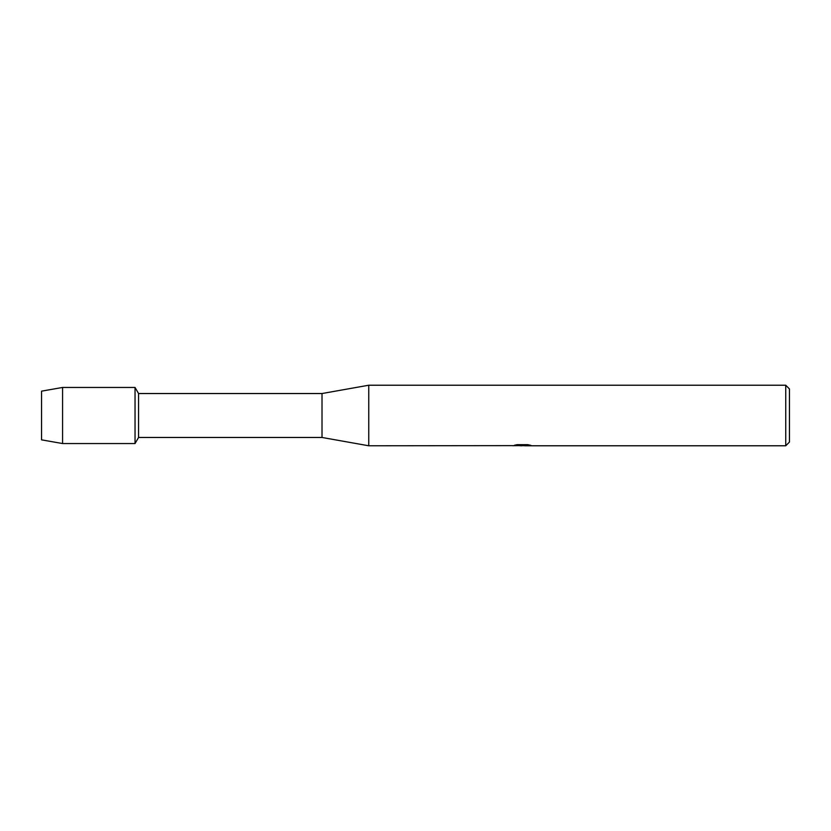 <?xml version="1.0" encoding="UTF-8"?>
<svg xmlns="http://www.w3.org/2000/svg" width="831" height="831" viewBox="0 0 831 831"><rect width="100%" height="100%" fill="white"/><g stroke="black" fill="none" stroke-linecap="round" stroke-linejoin="round"><path stroke-width="1.25" d="M512.789 445.634L368.756 445.78L322.013 437.47L138.548 437.47L135.037 443.546L62.585 443.546L41.55 439.848L41.55 391.152L62.585 387.454L135.037 387.454L138.548 393.53L322.013 393.53L368.756 385.22L785.742 385.22L789.45 388.939L789.45 442.061L785.742 445.78L524.766 445.78L530.479 445.26M138.548 437.47L138.548 393.53M135.037 443.546L135.037 387.454L135.037 443.546M322.013 437.47L322.013 393.53M368.756 445.78L368.756 385.22M522.606 445.686L519.417 445.686M521.878 445.78L520.59 445.78M785.742 445.78L785.742 385.22M512.789 445.728L522.969 445.312L514.254 445.312L517.09 444.668L527.841 444.668L530.957 445.385L524.652 445.759M514.576 445.686L522.294 445.572M514.618 445.219L522.969 445.312M62.585 443.546L62.585 387.454M41.55 439.848L41.55 391.152M521.972 445.686L524.652 445.686"/></g></svg>
